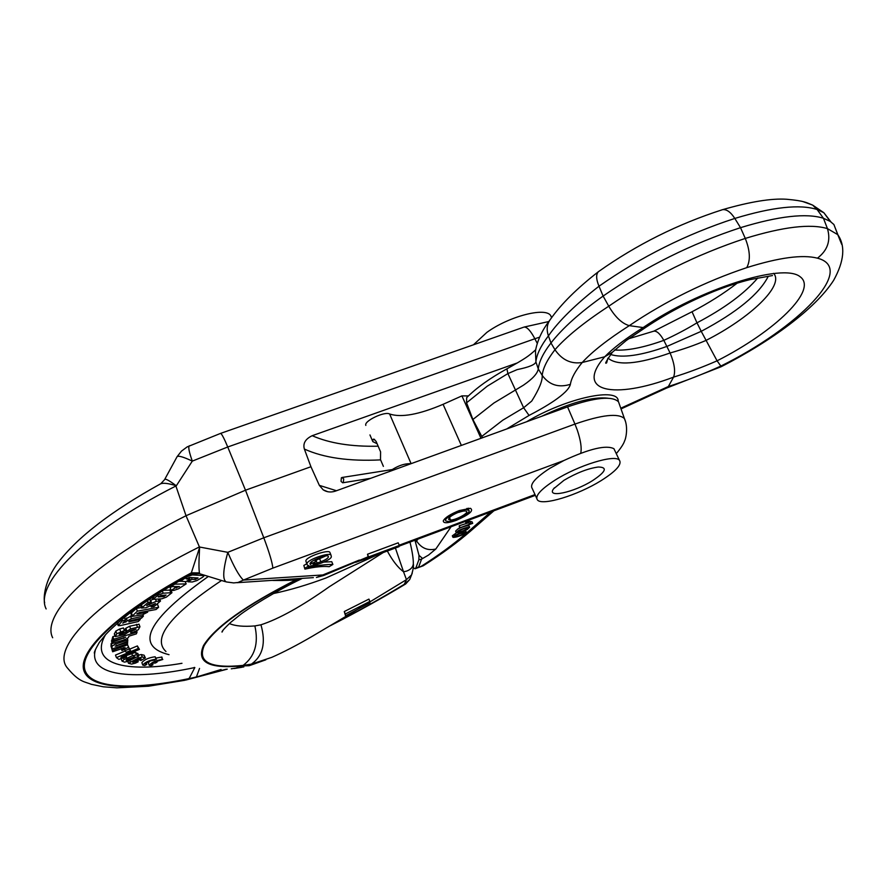 <?xml version="1.0" encoding="UTF-8"?>
<svg xmlns="http://www.w3.org/2000/svg" width="887" height="887" viewBox="0 0 887 887"><rect width="100%" height="100%" fill="white"/><g stroke="black" fill="none" stroke-linecap="round" stroke-linejoin="round"><path stroke-width="1.33" d="M124.058 659.507L122.206 661.203L124.446 662.123L128.26 661.281L138.771 656.003L136.365 654.894L132.551 655.715L124.058 659.507L123.603 658.232M137.807 653.808L135.456 652.388L126.131 655.67M180.593 581.262L178.553 581.307M171.845 586.617L170.127 587.726L171.147 590.465L173.907 590.387L178.531 588.802L186.159 583.901L174.75 584.167L170.925 586.64L179.462 586.54L174.95 588.014L171.147 590.465M163.275 590.354L170.991 590.066M150.757 605.655L151.256 607.018L153.95 606.641L160.503 601.042L156.278 601.308L146.643 605.61L150.845 602.062L149.836 599.346L149.016 599.457M140.523 605.244L141.521 607.983M152.863 599.213L150.346 600.71M147.32 611.11L147.697 612.141L137.673 613.981L136.798 613.97L139.181 612.607L156.09 609.502L158.618 607.262L157.62 604.579L156.245 604.823M141.355 607.517L136.365 608.427L131.42 612.928L130.943 613.715L131.897 616.343M131.697 615.789L125.167 619.193M142.918 614.746L143.417 616.11L131.453 618.749L122.772 623.173L125.488 620.08L124.269 617.43M130.056 630.613L130.844 632.764L134.514 631.721L138.35 629.715L139.958 626.754L130.6 628.872L124.224 633.13L120.444 634.183L119.168 634.294L123.326 632.42L124.391 630.602L123.437 627.952L119.69 629.005L115.842 631.056L114.334 633.994L115.255 636.556M139.026 624.215L129.646 626.233L125.854 628.24L124.235 630.147M130.278 631.211L128.959 631.622M115.033 635.946L112.871 636.611L112.327 638.252L113.281 640.88L125.644 637.309L112.937 641.889L112.405 643.507L124.856 639.627L128.393 637.62L128.903 636.19L136.376 633.861L137.064 632.01L113.813 639.25L113.281 640.88M112.627 639.072L111.463 640.891L112.405 643.507M112.05 642.543L111.108 643.541L111.041 646.435L111.973 649.029L127.54 643.707L127.639 642.266L115.221 646.168L127.706 641.356L127.783 639.915L115.365 644.139L112.05 646.146L111.973 649.029M111.551 647.854L112.649 651.768L125.067 647.554L121.541 649.351L121.951 650.581L128.449 647.322L127.65 644.827L112.205 650.537M128.36 646.446L129.28 648.996L125.012 650.681L126.209 652.289L130.467 650.614L128.194 646.512M125.156 655.349L125.422 656.103L122.783 657.2L120.898 657.467L122.04 656.646L139.436 649.384L137.374 645.936L129.901 649.051M125.244 651.003L115.498 655.072L116.408 657.611L118.825 659.363L126.597 656.979L125.422 656.103M138.627 659.307L140.889 660.527L145.379 657.866L144.115 655.216L141.366 654.551L138.439 655.083M156.445 659.218L155.147 656.768C148.728 657.633 144.304 659.595 141.876 662.667L142.763 665.106C145.191 662.046 149.615 660.083 156.045 659.207L154.294 660.15C149.936 660.715 146.92 662.046 145.246 664.119L146.798 664.418L144.758 665.516L142.763 665.106M152.409 663.376L152.919 664.795L151.189 665.727L149.227 665.317C151.644 662.29 156.045 660.327 162.41 659.451L161.911 657.045L156.012 658.054M149.903 661.07L148.34 662.888L149.227 665.317M226.196 669.23L187.833 679.132L189.341 678.134L194.841 667.545M194.22 667.412L194.209 667.667C135.755 680.041 92.292 676.581 94.665 653.331C93.534 653.508 95.064 649.905 99.277 642.51L105.498 634.77C110.21 629.626 117.805 622.785 128.26 614.27C144.947 601.597 165.681 588.391 190.461 574.665L191.459 573.224L199.043 573.612M221.074 669.497L196.382 677.058L188.521 678.699C132.23 690.441 89.365 688.589 84.697 669.131C80.174 649.739 119.745 611.819 191.459 573.224L191.348 572.836C119.058 611.675 79.076 649.883 83.555 669.43C88.168 689.033 131.243 690.929 187.822 679.143L184.751 680.296L148.539 686.216L116.896 687.846L103.302 686.793L91.173 684.287C84.742 681.549 79.453 682.458 67.689 668.288C49.251 648.342 100.164 596.352 199.287 546.969L227.793 552.335C222.947 570.108 222.449 579.976 226.307 581.939L233.68 582.914L238.026 582.482L243.393 580.087C239.124 576.018 233.924 566.771 227.793 552.335L263.794 537.788L245.488 490.201L186.026 515.724C91.971 563.034 40.525 614.469 52.677 637.764M199.475 572.869L191.348 572.836L199.619 547.412C198.81 561.016 198.755 569.498 199.475 572.869L199.475 573.124M189.53 445.729L189.253 445.851C188.122 447.181 189.142 452.27 192.313 461.107L227.737 446.993L245.488 490.201L310.938 466.728L319.342 485.355L323.167 489.824C326.738 492.13 330.762 492.584 335.253 491.176L567.558 406.889C595.11 397.431 612.097 395.735 618.505 401.789L619.669 405.071M517.42 362.894L312.202 435.694C305.372 438.987 302.766 443.445 304.363 449.055L310.938 466.728M551.692 317.668L550.55 315.373C544.851 307.013 508.75 316.471 486.896 332.359L473.447 344.799M368.338 557.834L355.798 562.291M273.263 593.58C289.816 590.11 307.379 584.91 325.95 577.991L378.827 554.187M160.181 484.036L160.658 483.781C163.396 482.739 168.43 483.348 175.759 485.61L176.325 485.777L192.313 461.107C183.31 456.86 178.22 455.419 177.045 456.761L164.594 479.612M271.777 657.345L251.365 664.152L243.105 665.405C254.824 656.546 258.749 643.397 254.879 625.934L260.944 624.803C278.961 618.949 301.757 606.253 329.354 586.717L383.239 552.546M332.414 624.448C358.603 610.943 382.563 597.55 404.295 584.3L406.457 579.654L369.901 601.907M360.942 607.329L347.66 615.323M231.252 668.82L236.108 668.044L240.82 665.937L249.081 665.716M413.331 563.81C413.774 565.828 413.187 569.532 411.568 574.909L406.457 579.654L403.53 571.771L406.49 571.161C410.703 569.62 412.976 567.17 413.331 563.799L413.298 562.535M387.32 551.027C392.608 560.772 398.019 567.691 403.53 571.771L395.402 548.011M345.531 615.778L344.278 611.542L368.925 599.102L369.879 601.408L369.923 602.794L345.531 615.778L345.276 613.992L369.879 601.408M302.489 578.357L297.234 579.477L298.642 578.612M367.928 556.859L323.91 575.397L322.835 574.953L316.692 577.404M299.329 578.568L297.234 579.477C246.298 605.222 215.286 627.264 204.21 645.581C197.236 662.101 210.208 668.709 243.105 665.394M240.82 665.937C208.622 668.876 196.204 662.046 203.555 645.459C214.931 627.12 245.921 605.145 296.557 579.521C293.342 580.286 285.681 580.608 273.584 580.475L272.121 580.364M46.135 608.937C33.872 584.522 83.943 532.632 175.892 485.998L186.026 515.724L199.619 547.412M614.846 450.64L613.937 448.722C606.22 444.753 589.522 448.7 563.822 460.553L549.574 468.48C535.227 477.871 529.45 484.579 532.278 488.582L536.679 498.261M456.14 520.392C447.58 523.33 443.3 523.485 443.289 520.869C445.041 517.576 450.374 514.15 459.278 510.568L470.454 508.306C473.98 510.668 469.212 514.693 456.14 520.392M368.427 558.067L367.506 554.242L398.196 542.811L399.327 545.472L399.061 546.647L368.427 558.067L368.626 556.914L399.327 545.472M330.197 553.166L329.897 552.435C329.11 549.097 305.782 556.726 305.838 560.994L306.969 564.343M306.758 563.799L303.842 565.429L304.917 569.121C315.284 566.815 323.378 566.006 329.199 566.693L332.88 564.454C326.128 564.409 317.834 565.407 307.989 567.436L311.015 565.806C316.881 565.341 331.793 559.642 331.317 556.592L331.028 555.207C330.252 551.891 306.913 559.542 306.969 563.788L307.279 565.086L308.986 565.817L304.962 568.201M304.917 569.121L303.842 565.429M332.88 564.454L331.76 561.726L323.799 562.081M600.987 480.699C616.055 471.197 622.186 464.356 619.381 460.165C614.735 454.111 578.191 465.32 554.963 480.177C540.538 489.513 534.706 496.121 537.478 500.013C542.356 506.122 577.825 495.19 600.987 480.699M592.571 480.61C573.878 492.485 545.893 498.505 553.665 488.726L564.01 480.277C576.639 472.849 588.059 468.425 598.259 467.017C607.839 467.183 605.943 471.718 592.571 480.61M467.261 509.426L466.684 509.792L468.868 510.347C471.707 512.642 455.042 521.623 448.19 521.523L445.839 520.946C442.868 518.618 460.275 509.238 467.261 509.426L466.828 508.462M468.713 508.24L468.391 509.271M458.834 512.353L458.923 512.087C451.793 515.092 448.39 517.587 448.711 519.571L450.563 520.026C455.851 520.115 468.757 513.152 466.551 511.378C465.52 510.59 462.947 510.912 458.834 512.353L458.745 512.154M367.506 554.242L368.626 556.914M321.194 557.224L317.502 558.588C311.991 560.906 309.541 562.779 310.128 564.21L315.495 561.726L313.089 564.387L320.85 561.759C326.604 559.464 329.055 557.579 328.201 556.116C327.236 555.45 324.897 555.816 321.194 557.224M315.085 560.695L325.995 555.827M314.73 559.83L315.495 561.726M311.381 561.781L311.836 562.901M310.084 563.234L310.594 564.498M405.603 584.001L404.295 584.3L409.65 579.621L410.459 577.625M411.568 574.909L412.278 573.057M410.104 542.5L409.162 542.378M344.278 611.542L345.276 613.992M175.848 485.466L176.325 485.777L175.848 485.466C168.829 480.255 165.093 478.304 164.616 479.623L160.78 483.725M203.223 575.563L192.401 574.942L187.722 576.384L180.538 581.207L185.871 581.672L190.018 579.211L186.181 578.912L189.23 577.47L198.056 577.958L195.439 579.488L192.035 579.311L187.867 581.772L192.246 581.994L196.892 580.597L202.657 577.204L204.065 575.796L202.957 574.876M187.467 580.719L187.867 581.772M191.381 577.592L192.035 579.311M189.363 577.481L190.018 579.211M174.395 586.551L174.95 588.014M170.648 585.908L170.925 586.64M174.551 583.613L174.75 584.167M185.305 581.639L186.159 583.901M158.518 594.9L152.919 599.346L161.778 598.825L166.357 597.139L171.967 592.693L163.175 593.192L158.518 594.9L158.041 593.614M163.918 596.574L158.23 596.951L161.013 595.499L166.091 595.055L163.918 596.574L163.441 595.288M150.845 602.062L148.107 602.439L141.554 608.072L145.889 607.772L155.447 603.504L151.256 607.018M147.397 600.532L148.107 602.439M136.365 608.427L137.352 611.143L131.93 616.421L142.352 614.857L147.697 612.141M158.618 607.262L137.352 611.143M121.918 619.359L122.428 620.756L118.215 625.634L120.244 625.59L138.283 621.565L140.246 619.492L128.781 621.854L131.032 620.512L141.465 618.184L143.417 616.11M125.488 620.08L122.428 620.756M139.891 618.538L140.246 619.492M131.62 630.103L130.844 632.764M124.391 630.602L116.796 633.717L115.288 636.633L124.69 634.493L131.143 630.236L136.01 629.127L131.93 630.956M136.676 630.956L137.064 632.01M112.871 636.611L113.813 639.25M111.995 639.272L112.937 641.889M127.318 638.629L127.783 639.915M127.351 641.478L127.639 642.266M121.231 648.597L121.951 650.581M121.264 648.585L121.541 649.351M127.273 643.796L127.65 644.827M124.623 649.606L125.012 650.681M130.467 650.614L129.28 648.996M139.436 649.384L138.294 648.475L116.408 657.611M137.374 645.936L138.294 648.475M125.899 655.038L126.597 656.979M128.05 660.017L126.109 660.305L127.085 659.562L134.802 656.69L128.05 660.017L127.772 659.252M145.379 657.866L142.275 657.034L138.294 658.032L128.46 663.276L131.609 664.086L135.467 663.11L138.206 661.802L136.232 661.347L132.751 662.367L139.093 659.085L141.133 658.742L138.904 660.072M135.955 660.593L136.232 661.347M137.496 659.85L138.206 661.802M146.255 662.911L146.798 664.418M162.809 659.462L155.17 661.868L157.066 662.101L155.325 663.044L152.841 663.121L151.544 664.507L152.919 664.795M156.733 661.181L157.066 662.101M468.403 521.966L469.877 521.334L472.039 521.811L472.716 523.363L469.035 523.385L470.021 524.062L459.455 527.976L472.716 523.363M468.735 522.709L459.233 525.769L459.455 527.976M469.644 527.277L468.968 525.725C466.451 525.603 462.759 526.678 457.88 528.94L455.608 531.125L456.284 532.666C458.801 532.788 462.493 531.712 467.338 529.45L469.644 527.277C467.139 527.155 463.435 528.231 458.557 530.493L456.284 532.666M456.495 532.788L452.326 535.826L452.991 537.356C455.497 537.467 459.167 536.391 463.979 534.151L466.263 532C463.768 531.89 460.098 532.965 455.253 535.216L452.991 537.356M466.263 532L465.387 530.348M410.892 463.735C404.295 463.38 397.11 465.985 389.315 471.562M414.95 540.227L418.997 555.351L418.841 559.841L415.914 567.813L414.916 568.755L413.242 567.602M837.96 234.955L833.891 224.511L830.232 221.417L823.435 218.257C806.216 212.913 778.575 216.062 740.512 227.671C691.594 243.703 645.791 266.499 603.116 296.07C579.854 312.623 562.469 328.257 550.971 342.97C543.243 353.026 539.008 361.674 538.287 368.914C537.522 373.516 532.555 378.949 523.385 385.213L493.893 403.02L472.904 419.496L466.573 402.787L466.684 397.631C476.441 387.874 489.846 378.272 506.909 368.826L507.896 373.593L517.143 369.624C528.962 367.196 535.216 364.624 535.903 361.896L535.46 350.897C538.209 336.018 545.827 325.462 549.951 319.963M472.904 419.496L482.473 437.768M653.309 331.339L653.841 331.15C656.879 330.84 660.216 333.911 663.82 340.353C675.672 334.92 686.726 329.077 696.982 322.824L692.037 311.747M620.778 408.22L668.343 386.521L666.525 388.096L621.022 408.929M666.969 387.918L721.297 366.664L717.073 360.821L701.229 331.328C736.953 312.302 759.283 293.985 768.22 276.4M772.488 275.558L750.291 279.56C739.281 282.232 727.152 286.179 713.891 291.413C689.642 301.281 667.168 313.111 646.49 326.893L643.142 327.569L629.282 325.651C666.015 300.881 705.165 281.556 746.743 267.652C779.052 257.507 802.613 254.347 817.448 258.172C857.23 268.517 797.79 328.135 720.776 366.109C702.881 374.225 685.407 381.033 668.343 386.521L673.566 377.119C675.65 371.575 674.486 363.526 670.095 352.982C682.89 349.389 694.82 345.209 705.897 340.475C750.103 318.111 784.685 285.392 773.608 273.34M466.573 402.787L487.296 386.155L507.896 373.593L523.629 407.743L529.051 415.426C544.308 407.565 568.179 393.817 570.385 384.315C571.339 378.228 575.286 370.954 582.216 362.506C592.183 351.64 607.872 339.355 629.282 325.651C622.02 323.578 615.179 317.102 608.748 306.215C584.145 322.314 566.216 336.827 554.963 349.733C562.059 360 571.139 364.258 582.216 362.506L604.712 356.774L612.34 352.283C606.242 361.064 604.346 364.579 606.675 362.816L607.806 358.437M481.719 436.471L502.796 420.183L523.629 407.743L531.734 401.068C539.174 389.171 542.667 380.601 542.19 375.356C542.955 368.216 547.212 359.667 554.963 349.733L550.971 342.97L548.41 335.874C546.281 329.454 546.957 323.932 550.45 319.298L550.494 319.231M746.743 267.652C750.613 260.456 750.136 250.711 745.291 238.426C696.75 254.425 651.235 277.021 608.748 306.215L603.116 296.07L598.991 286.224C596.064 279.095 595.898 274.238 598.481 271.644L598.747 271.455M610.555 354.467C622.364 358.248 641.223 355.543 667.124 346.34L701.229 331.328L696.982 322.824C724.357 308.41 744.614 293.453 757.775 277.964M468.425 395.912L461.916 395.89L443.079 404.317C418.941 414.606 401.124 417.832 389.615 413.985C384.67 411.047 363.581 421.17 365.832 425.394M383.384 466.374L380.501 459.621L380.578 451.849L376.088 441.349L373.749 439.087L372.839 439.575L372.806 441.615L377.097 443.722M343.347 482.495L342.681 482.794L341.04 481.364L341.373 477.783L342.049 477.483L343.69 478.913L343.347 482.495M461.916 395.89L480.976 438.3M467.238 520.724L465.952 523.02L467.56 522.498L468.968 520.492L467.36 521.013M465.276 521.456L465.952 523.02M459.233 525.769L459.909 527.333M468.347 521.833L469.035 523.385M469.877 521.334L470.565 522.898M458.147 532.078L457.648 531.967C460.176 529.982 463.557 528.608 467.793 527.865L468.281 527.953C465.797 529.949 462.415 531.324 458.147 532.078M454.854 536.768L454.355 536.657C456.872 534.695 460.22 533.342 464.433 532.588L464.91 532.677C462.437 534.65 459.089 536.014 454.854 536.768M451.095 526.745L435.816 549.02L428.576 555.04L421.591 559.109L418.631 567.103L420.915 566.527C438.621 555.251 453.789 544.13 466.418 533.176L490.766 511.954M131.642 653.198L132.551 655.715M135.456 652.388L136.365 654.894M137.64 653.342L138.549 655.837M105.442 634.837C88.722 664.053 125 673.144 181.979 663.299M169.018 654.684C134.114 645.936 147.187 619.88 208.223 576.539M95.375 649.683L94.665 653.331L95.319 649.838M567.558 406.889L574.953 424.075L263.794 537.788C269.293 552.446 272.32 562.546 272.863 568.112L243.393 580.087L322.835 574.953L359.357 560.052M625.512 421.591L624.426 418.564C618.272 412.943 601.774 414.772 574.953 424.075L577.315 430.173C580.719 440.395 581.861 448.09 580.73 453.246M336.483 490.733L319.342 485.355M304.363 449.055C323.81 457.847 349.234 461.462 380.612 459.887M523.452 327.281L220.564 433.399C221.417 433.599 223.058 436.404 225.52 441.826L227.737 446.993L534.872 338.756L537.245 343.369M312.202 435.694C329.454 443.289 351.44 446.793 378.161 446.194M548.787 321.537L524.051 327.07C527.011 326.859 530.626 330.762 534.872 338.756L539.606 337.16M177.09 456.683L181.469 451.139L187.135 446.915L220.364 433.477M260.944 624.803C266.089 642.82 262.896 655.937 251.365 664.152M254.879 625.934C243.493 626.832 235 626.034 229.389 623.539M221.462 580.541C170.326 614.68 151.821 638.352 165.969 651.535M243.836 666.902L236.108 668.044M199.542 668.432L196.382 677.058M191.082 574.089L199.508 573.689L225.453 581.695M535.005 494.58L399.205 545.206M272.863 568.112L563.822 460.553M450.563 520.026L449.465 517.509M305.838 560.994L306.969 563.788M319.73 558.987L320.85 561.759M316.071 560.34L317.191 563.112M192.024 573.933L192.401 574.942M194.785 577.781L195.439 579.488M175.981 586.507L176.535 587.97M153.274 596.652L153.85 598.215M162.332 590.93L163.175 593.192M169.683 589.811L170.703 592.538M158.607 596.441L158.828 597.018M149.171 603.393L149.67 604.757M150.679 600.444L151.688 603.171M155.569 599.379L156.278 601.308M158.341 599.135L159.006 600.931M141.366 604.657L142.264 607.085M137.407 613.261L137.673 613.981M131.42 612.928L132.407 615.633M117.783 622.862L118.536 624.947M125.222 620.368L125.876 622.164M126.242 618.039L127.218 620.723M130.478 616.066L131.453 618.749M129.447 621.1L129.713 621.842M120.155 633.373L120.444 634.183M123.725 631.744L124.224 633.13M125.111 629.504L126.076 632.143M125.854 628.24L126.819 630.89M129.646 626.233L130.6 628.872M136.443 624.337L137.407 626.976M133.782 629.493L134.092 630.347M114.423 633.529L115.377 636.167M115.842 631.056L116.796 633.717M119.69 629.005L120.643 631.655M123.57 637.675L123.858 638.485M111.108 643.541L112.05 646.146M114.855 642.742L115.365 644.139M116.474 645.193L116.751 645.969M123.393 647.798L123.67 648.563M122.517 656.447L122.783 657.2M133.493 656.735L133.76 657.455M144.115 655.216L145.024 657.688M139.98 658.731L140.235 659.429M134.613 661.225L134.891 661.99M129.824 660.582L130.289 661.868M137.895 656.923L138.294 658.032M141.366 654.551L142.275 657.034M155.147 656.768L156.045 659.207M145.934 663.121L146.399 664.407M161.523 657.023L162.41 659.451M151.943 663.709L152.331 664.773M417.977 539.096L415.659 542.157M435.816 549.02C427.789 550.894 421.414 548.255 416.679 541.092L415.981 539.839M466.418 533.176L470.576 531.091C457.282 542.589 441.549 554.131 423.354 565.695L420.937 566.516M418.631 567.103L415.914 567.813M526.556 421.768C566.638 397.775 619.392 386.654 618.184 401.412M608.061 398.219C592.948 396.411 570.751 402.454 541.491 416.347M614.458 350.01C626.954 350.875 643.408 347.66 663.82 340.353L670.095 352.982C637.897 364.291 617.197 365.998 608.016 358.093M673.566 377.119C687.735 372.762 702.238 367.329 717.073 360.821C774.495 331.771 818.59 289.827 800.019 276.655C782.766 262.607 699.377 289.051 643.142 327.569C626.2 338.169 613.394 347.904 604.712 356.774C573.978 392.021 614.07 399.704 673.566 377.119M529.051 415.426L506.643 428.998M570.385 384.315C558.622 387.974 549.23 384.991 542.19 375.356L538.287 368.914L535.903 361.896C536.591 354.612 540.76 345.941 548.41 335.874C558.699 321.016 575.552 304.463 598.991 286.224C641.113 256.809 686.394 234.212 734.813 218.435L740.512 227.671L745.291 238.426C783.055 226.806 810.441 223.535 827.449 228.613L823.435 218.257L817.071 209.498L823.857 212.714L830.975 221.927M506.976 368.781L506.909 368.826C525.547 358.381 528.452 356.363 535.648 349.788M721.286 210.064L722.617 209.654C726.675 209.188 730.733 212.115 734.813 218.435C772.488 207.015 799.908 204.032 817.071 209.498L812.658 205.108L823.857 212.714L830.232 221.417M803.057 201.626L812.658 205.108C806.66 202.79 805.296 200.939 786.736 199.265C771.679 198.211 750.302 201.671 722.617 209.654C678.045 223.956 636.666 244.624 598.481 271.644C577.027 288.319 561.016 304.208 550.45 319.298M841.719 244.402L837.771 234.656L827.449 228.613C830.953 240.532 827.615 250.378 817.448 258.172M418.841 559.841L421.591 559.109M422.511 558.422L418.997 555.351M389.615 413.985L411.113 463.657M372.839 439.575L374.624 439.431M443.079 404.317L461.362 445.418M121.286 659.152L121.962 661.037M616.277 453.645C621.077 447.924 623.905 443.522 624.758 440.44C625.268 440.296 628.772 428 624.426 418.564L618.505 401.789M323.167 489.824L327.724 491.72M550.55 315.373L551.659 317.712M160.658 483.781C111.485 511.001 77.28 537.334 58.032 562.757C44.871 580.02 43.141 597.65 44.672 602.816M227.238 669.153L185.705 680.085M347.892 615.179L312.291 636.289C297.234 645.06 283.74 652.067 271.81 657.334M265.867 659.795L249.569 665.583M301.702 578.712C275.125 591.441 247.606 608.804 239.701 615.09L230.565 622.486C224.433 628.329 221.584 631.533 222.027 632.098L223.169 630.036M316.415 577.459L323.777 575.452M313.355 577.637L237.029 582.692M234.19 668.51L241.796 667.312M199.065 573.623C197.557 573.9 199.431 571.915 190.694 574.543M613.937 448.722L619.381 460.165M358.858 561.138L368.249 557.635M399.183 546.104L535.349 495.334M554.408 487.806L553.665 488.726M443.533 520.303L443.289 520.869M445.618 520.447L444.853 518.684M468.868 510.347L467.97 508.306M331.028 555.207L329.897 552.435M330.241 625.745C357.35 611.875 382.43 597.982 405.492 584.067M409.65 579.621L405.614 584.012M411.524 574.976L409.827 579.278M413.331 563.766C413.42 558.976 412.333 551.858 410.071 542.412L409.982 542.068M204.065 575.796L203.81 575.153M180.216 580.364L180.538 581.207M171.967 592.693L170.947 589.977M152.886 599.257L152.187 597.361M159.738 599.002L160.503 601.042M118.193 625.557L117.35 623.239M138.993 624.126L139.958 626.754M137.862 653.497L138.771 656.003M127.817 661.48L128.46 663.276M423.188 565.806L415.183 568.722M470.576 531.091L493.915 510.779M628.816 338.712L653.841 331.15L692.004 311.769C708.968 302.888 724.025 293.353 737.175 283.153M646.479 326.893L626.289 340.475L612.329 352.283M721.297 366.664C771.003 341.173 815.12 309.108 833.658 280.314C844.224 261.177 845.599 245.954 837.771 234.656L833.891 224.511M369.957 434.94L372.518 440.95M342.892 482.761L370.799 478.281M391.932 469.611L342.049 477.483M469.933 521.401L470.609 522.953"/></g></svg>
